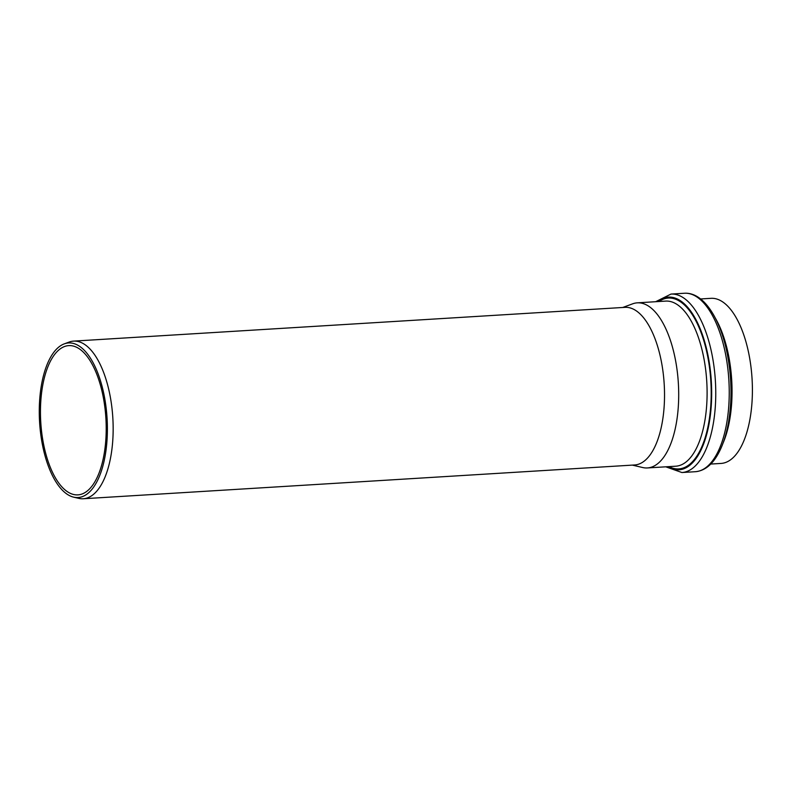 <?xml version="1.0" encoding="UTF-8"?>
<svg xmlns="http://www.w3.org/2000/svg" width="792" height="792" viewBox="0 0 792 792"><rect width="100%" height="100%" fill="white"/><g stroke="black" fill="none" stroke-linecap="round" stroke-linejoin="round"><path stroke-width="1.19" d="M632.382 465.112L642.659 467.527A82.705 36.095 -93.5 0 0 647.391 467.943A82.705 36.095 -93.5 0 0 675.071 358.004A82.705 36.095 -93.5 0 0 637.273 302.841A82.705 36.095 -93.5 0 0 632.63 303.831L622.73 307.484M710.711 464.062L721.086 463.429A82.705 36.095 -93.5 0 0 748.777 353.489A82.705 36.095 -93.5 0 0 710.968 298.327L700.603 298.96M73.646 497.158L78.754 498.356A78.962 34.462 -93.5 0 0 83.259 498.752L634.63 464.973A78.962 34.462 -93.5 0 0 661.063 360.004A78.962 34.462 -93.5 0 0 624.967 307.345L73.606 341.114A78.962 34.462 -93.5 0 0 69.171 342.055L64.251 343.877A77.438 33.799 -93.5 0 0 39.6 422.314A77.438 33.799 -93.5 0 0 73.646 497.158A77.438 33.799 -93.5 0 0 103.99 394.604A77.438 33.799 -93.5 0 0 64.251 343.877M83.259 498.752A78.962 34.462 -93.5 0 0 109.692 393.782A78.962 34.462 -93.5 0 0 73.606 341.114M102.93 395.485A74.765 32.63 -93.5 0 0 68.765 345.619A74.765 32.63 -93.5 0 0 40.768 422.245A74.765 32.63 -93.5 0 0 77.903 494.871A74.765 32.63 -93.5 0 0 102.93 395.485M669.022 466.617A85.585 37.353 -93.5 0 0 704.187 440.659A85.585 37.353 -93.5 0 0 707.434 355.133A85.585 37.353 -93.5 0 0 658.904 301.514M637.273 302.841L665.676 301.099A82.705 36.095 86.5 0 1 703.474 356.261A82.705 36.095 86.5 0 1 675.784 466.201L647.391 467.943M657.509 301.603A86.516 37.759 86.5 0 1 707.88 354.826A86.516 37.759 86.5 0 1 704.167 442.471A86.516 37.759 86.5 0 1 667.626 466.696M723.017 443.213A82.705 36.095 -93.5 0 0 728.412 354.737A82.705 36.095 -93.5 0 0 715.354 318.156M665.765 466.815L681.912 472.527A89.397 39.016 -93.5 0 0 711.84 353.697A89.397 39.016 -93.5 0 0 670.982 294.079L655.657 301.712M670.982 294.079L684.456 293.248A89.397 39.016 86.5 0 1 725.314 352.876A89.397 39.016 86.5 0 1 695.386 471.705L681.912 472.527M684.456 293.248C703.395 292.07 720.047 317.988 727.155 353.291C731.768 376.834 732.224 399.772 728.551 422.106C726.115 436.036 722.185 447.421 716.76 456.271C710.919 465.765 703.791 470.913 695.386 471.705"/></g></svg>
